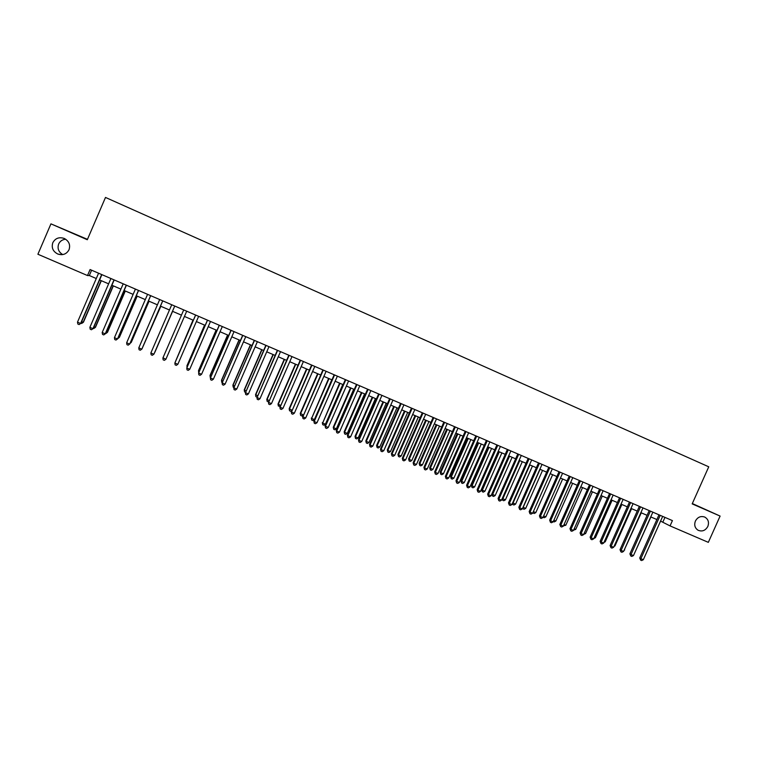 <?xml version="1.0" encoding="UTF-8"?>
<svg xmlns="http://www.w3.org/2000/svg" width="758" height="758" viewBox="0 0 758 758"><rect width="100%" height="100%" fill="white"/><g stroke="black" fill="none" stroke-linecap="round" stroke-linejoin="round"><path stroke-width="1.14" d="M62.725 254.584C58.574 252.007 57.21 248.482 58.65 244.019C60.043 241.12 62.393 239.528 65.7 239.234M69.035 249.714C66.638 254.072 62.933 255.531 57.93 254.091C52.984 251.58 51.279 247.771 52.814 242.693C55.315 238.22 59.105 236.799 64.203 238.429C68.959 241.016 70.57 244.777 69.035 249.714M707.83 526.45C705.414 530.619 702.164 531.879 698.061 530.24C694.878 528.07 693.987 525.01 695.389 521.068C697.644 517.089 700.762 515.753 704.741 517.06C708.247 519.135 709.28 522.271 707.83 526.45M87.473 239.339L50.938 223.856L37.9 254.243L87.502 275.552L89.321 275.542L96.285 278.537M50.938 223.856L87.303 239.736L105.495 197.44L708.749 466.805L692.177 503.88L720.1 516.075L692.329 503.539M660.559 521.116L670.053 525.9L672.422 520.604L90.088 269.545L87.502 275.552M720.1 516.075L708.332 542.349L670.053 525.9M99.592 279.958L108.621 283.843M111.89 285.245L120.91 289.13M124.123 290.504L133.133 294.379M136.298 295.743L145.299 299.609M148.416 300.954L157.408 304.82M160.478 306.137L169.46 309.994M172.473 311.292L181.446 315.148M184.44 316.437L193.347 320.264M196.369 321.563L205.191 325.362M208.232 326.67L216.987 330.431M220.047 331.739L228.717 335.472M231.796 336.798L240.4 340.494M243.498 341.83L252.026 345.496M255.143 346.832L263.604 350.471M266.731 351.816L275.126 355.417M278.271 356.772L286.59 360.353M289.755 361.708L297.998 365.252M301.182 366.626L309.359 370.141M312.561 371.515L320.662 375.002M323.884 376.385L331.919 379.834M335.159 381.227L343.128 384.657M346.378 386.049L354.28 389.451M357.549 390.853L365.375 394.217M368.663 395.629L376.432 398.973M379.73 400.395L387.433 403.701M390.749 405.123L398.386 408.41M401.712 409.841L409.282 413.091M412.636 414.531L420.14 417.762M423.504 419.202L430.942 422.405M434.315 423.855L441.696 427.029M445.088 428.488L452.403 431.634M455.814 433.093L463.062 436.21M466.483 437.688L473.674 440.777M477.114 442.255L484.239 445.316M487.688 446.803L494.756 449.835M498.214 451.332L505.226 454.336M508.703 455.833L515.648 458.817M519.145 460.324L526.024 463.28M529.529 464.787L536.361 467.724M539.876 469.24L546.641 472.149M550.175 473.665L556.884 476.545M560.437 478.071L567.079 480.932M570.641 482.467L577.236 485.3M580.808 486.835L587.346 489.64M590.927 491.184L597.408 493.97M601.009 495.514L607.433 498.281M611.043 499.825L617.41 502.563M621.029 504.127L627.34 506.837M630.978 508.4L637.232 511.091M640.88 512.654L647.086 515.326M650.743 516.899L656.892 519.543M664.955 517.382L662.852 522.101M91.614 270.199L89.321 275.542M658.996 514.815L639.733 557.973L640.87 558.693L660.218 515.336M643.324 559.726L641.638 560.56L640.652 560.153L640.87 558.693L643.324 559.726L662.672 516.397M640.652 560.153L639.733 557.973M634.2 553.975L650.914 516.965M649.199 510.589L629.898 553.842L631.007 554.553L650.392 511.1M633.48 555.586L631.793 556.429L630.808 556.021L631.007 554.553L633.48 555.586L652.856 512.162M630.808 556.021L629.898 553.842M639.345 506.344L620.025 549.692L621.105 550.393L640.529 506.846M623.588 551.436L621.901 552.288L620.916 551.871L621.105 550.393L623.588 551.436L642.992 507.917M620.916 551.871L620.025 549.692M629.462 502.08L610.105 545.533L611.166 546.224L630.618 502.573M613.658 547.267L611.971 548.119L610.976 547.702L611.166 546.224L613.658 547.267L633.101 503.644M610.976 547.702L610.105 545.533M619.532 497.798L600.137 541.345L601.179 542.027L620.66 498.281M603.681 543.079L602.004 543.941L600.999 543.514L601.179 542.027L603.681 543.079L623.152 499.361M600.999 543.514L600.137 541.345M624.308 549.815L641.268 512.825M624.696 549.986L624.099 550.28M614.378 545.646L614.984 545.902L631.585 508.656M614.984 545.902L614.056 546.376M604.401 541.458L605.235 541.799L621.863 504.477M605.235 541.799L603.955 542.453M594.386 537.242L595.447 537.687L612.094 500.28M595.447 537.687L593.817 538.521M609.555 493.496L590.131 537.147L591.155 537.82L610.664 493.979M593.666 538.872L591.989 539.734L590.984 539.317L591.155 537.82L593.666 538.872L613.165 495.059M590.984 539.317L590.131 537.147M584.323 533.016L585.612 533.556L602.288 496.064M585.612 533.556L583.755 534.314M599.54 489.175L580.088 532.921L581.083 533.594L600.62 489.649M583.603 534.646L581.926 535.518L580.922 535.091L581.083 533.594L583.603 534.646L603.141 490.729M580.922 535.091L580.088 532.921M574.223 528.771L575.729 529.406L592.434 491.828M575.729 529.406L573.645 530.069M589.478 484.845L569.988 528.686L570.964 529.34L590.539 485.3M573.493 530.41L571.826 531.282L570.812 530.856L570.964 529.34L573.493 530.41L593.059 486.39M570.812 530.856L569.988 528.686M564.075 524.508L565.819 525.237L582.542 487.584M565.819 525.237L563.497 525.806M579.377 480.487L559.849 524.432L560.797 525.076L580.41 480.932M563.346 526.147L561.678 527.018L560.664 526.592L560.797 525.076L563.346 526.147L582.949 482.022M560.664 526.592L559.849 524.432M553.88 520.225L555.851 521.049L572.612 483.31M555.851 521.049L554.231 521.911L553.302 521.523M569.22 476.109L549.673 520.159L550.592 520.793L570.234 476.545M553.15 521.864L551.483 522.745L550.469 522.319L550.592 520.793L553.15 521.864L572.783 477.644M550.469 522.319L549.673 520.159M543.647 515.923L545.855 516.852L562.635 479.018M545.855 516.852L544.225 517.714L543.079 517.193M543.221 517.288L543.268 516.766M559.034 471.713L539.45 515.866L540.35 516.492L560.02 472.139M542.908 517.562L541.25 518.453L540.227 518.017L540.35 516.492L542.908 517.562L562.578 473.248M540.227 518.017L539.45 515.866M533.357 511.593L535.802 512.626L552.62 474.716M535.802 512.626L534.182 513.498L532.827 512.806M533.177 513.071L533.272 511.802M548.792 467.298L529.179 511.546L530.05 512.171L549.758 467.714M532.628 513.251L530.97 514.142L529.937 513.706L530.05 512.171L532.628 513.251L552.326 468.823M529.937 513.706L529.179 511.546M540.037 469.306L523.191 507.32L525.711 508.381L542.557 470.386M523.048 507.225L523.086 508.836L522.65 508.125M525.711 508.381L524.1 509.262L523.086 508.836M538.512 462.863L518.86 507.216L519.713 507.822L539.45 463.271M522.3 508.912L520.642 509.812L519.609 509.376L519.713 507.822L522.3 508.912L542.027 464.389M519.609 509.376L518.86 507.216M529.918 464.957L513.043 503.056L515.582 504.127L532.448 466.047M512.692 502.81L512.948 504.582L512.427 503.416M515.582 504.127L513.962 505.008L512.948 504.582M519.751 460.589L502.857 498.773L505.406 499.854L522.3 461.679M502.298 498.376L502.772 500.308L502.166 498.688M505.406 499.854L503.795 500.735L502.772 500.308M509.547 456.202L492.624 494.481L495.182 495.552L512.105 457.301M491.857 493.922L492.624 494.481L492.548 496.016L491.857 493.922M495.182 495.552L493.572 496.443L492.548 496.016M528.184 458.41L508.495 502.867L509.319 503.464L529.093 458.808M511.925 504.553L510.276 505.453L509.234 505.017L509.319 503.464L511.925 504.553L531.69 459.926M509.234 505.017L508.495 502.867M517.809 453.938L498.091 498.499L498.887 499.086L518.69 454.326M501.502 500.185L499.854 501.085L498.811 500.65L498.887 499.086L501.502 500.185L521.296 455.444M498.811 500.65L498.091 498.499M507.386 449.447L487.64 494.112L488.408 494.69L508.248 449.826M491.032 495.789L489.393 496.698L488.341 496.253L488.408 494.69L491.032 495.789L510.864 450.953M488.341 496.253L487.64 494.112M498.47 451.436L481.605 489.602L482.344 490.161L484.921 491.241L501.872 452.896M499.304 451.796L482.344 490.161L482.287 491.705L481.605 489.602M484.921 491.241L483.31 492.131L482.287 491.705M496.916 444.937L477.142 489.696L477.881 490.265L497.76 445.297M480.525 491.374L478.876 492.283L477.824 491.847L477.881 490.265L480.525 491.374L500.384 446.434M477.824 491.847L477.142 489.696M488.199 447.021L471.305 485.281L472.026 485.821L474.612 486.911L491.582 448.48M489.005 447.372L472.026 485.821L471.969 487.375L471.305 485.281M474.612 486.911L473.001 487.801L471.969 487.375M486.409 440.407L466.596 485.272L467.316 485.831L487.214 440.758M469.96 486.939L468.321 487.858L467.26 487.413L467.316 485.831L469.96 486.939L489.858 441.895M467.26 487.413L466.596 485.272M477.891 442.587L460.968 480.932L461.66 481.463L464.256 482.552L481.254 444.036M478.668 442.928L461.66 481.463L461.613 483.026L460.968 480.932M464.256 482.552L462.655 483.462L461.613 483.026M475.844 435.85L456.003 480.828L456.695 481.368L476.63 436.191M459.348 482.486L457.718 483.414L456.657 482.96L456.695 481.368L459.348 482.486L479.283 437.328M456.657 482.96L456.003 480.828M467.534 438.133L450.584 476.564L451.247 477.085L453.853 478.184L470.889 439.574M468.283 438.456L451.247 477.085L451.209 478.658L450.584 476.564M453.853 478.184L452.251 479.094L451.209 478.658M465.232 431.274L445.363 476.356L446.026 476.886L465.999 431.605M448.698 478.014L447.068 478.942L445.998 478.497L446.026 476.886L448.698 478.014L468.662 432.752M445.998 478.497L445.363 476.356M457.131 433.661L440.152 472.177L440.786 472.698L443.411 473.797L460.466 435.101M457.851 433.974L440.786 472.698L440.768 474.271L440.152 472.177M443.411 473.797L441.81 474.707L440.768 474.271M454.582 426.688L434.675 471.864L435.31 472.395L455.312 427M437.991 473.523L436.362 474.451L435.291 474.006L435.31 472.395L437.991 473.523L457.993 428.156M435.291 474.006L434.675 471.864M446.68 429.17L429.672 467.781L430.288 468.283L432.913 469.382L450.006 430.601M447.381 429.473L430.288 468.283L430.269 469.865L429.672 467.781M432.913 469.382L431.321 470.301L430.269 469.865M443.875 422.073L423.93 467.364L424.546 467.875L444.586 422.377M427.247 469.003L425.617 469.941L424.537 469.496L424.546 467.875L427.247 469.003L447.267 423.533M424.537 469.496L423.93 467.364M436.182 424.66L419.146 463.356L419.733 463.849L422.377 464.957L439.488 426.081M436.854 424.944L419.733 463.849L419.733 465.431L419.146 463.356M422.377 464.957L420.785 465.876L419.733 465.431M433.131 417.431L413.148 462.835L413.735 463.337L433.803 417.724M416.445 464.474L414.825 465.412L413.735 464.957L413.735 463.337L416.445 464.474L436.504 418.89M413.735 464.957L413.148 462.835M425.636 420.121L408.581 458.912L409.14 459.395L411.793 460.504L428.933 421.543M426.29 420.406L409.14 459.395L409.149 460.987L408.581 458.912M411.793 460.504L410.211 461.433L409.149 460.987M422.329 412.778L402.318 458.287L402.877 458.77L422.973 413.063M405.596 459.916L403.976 460.864L402.886 460.409L402.877 458.77L405.596 459.916L425.693 414.228M402.886 460.409L402.318 458.287M411.48 408.098L391.431 453.71L391.962 454.194L412.106 408.373M394.7 455.34L393.08 456.297L391.99 455.833L391.962 454.194L394.7 455.34L414.825 409.547M391.99 455.833L391.431 453.71M400.584 403.408L380.507 449.124L381.009 449.589L401.171 403.663M383.747 450.745L382.136 451.702L381.037 451.247L381.009 449.589L383.747 450.745L403.91 404.838M381.037 451.247L380.507 449.124M415.052 415.574L397.959 454.449L398.49 454.923L401.162 456.041L418.331 416.985M415.678 415.839L398.49 454.923L398.509 456.524L397.959 454.449M401.162 456.041L399.58 456.97L398.509 456.524M404.412 410.997L387.3 449.968L387.802 450.423L390.484 451.55L407.681 412.409M405.009 411.262L387.802 450.423L387.831 452.043L387.3 449.968M390.484 451.55L388.901 452.488L387.831 452.043M393.734 406.411L376.584 445.467L377.067 445.912L379.758 447.04L396.984 407.804M394.302 406.658L377.067 445.912L377.105 447.533L376.584 445.467M379.758 447.04L378.176 447.987L377.105 447.533M389.631 398.68L369.525 444.51L369.999 444.974L390.199 398.926M372.756 446.13L371.145 447.097L370.046 446.633L369.999 444.974L372.756 446.13L392.947 400.11M370.046 446.633L369.525 444.51M382.998 401.797L365.83 440.948L366.275 441.383L368.985 442.52L386.239 403.19M383.548 402.034L366.275 441.383L366.332 443.013L365.83 440.948M368.985 442.52L367.412 443.468L366.332 443.013M378.64 393.942L358.487 439.877L358.932 440.322L379.171 394.179M361.708 441.488L360.097 442.464L358.998 441.999L358.932 440.322L361.708 441.488L381.937 395.363M358.998 441.999L358.487 439.877M372.225 397.164L355.019 436.4L355.445 436.826L358.155 437.972L375.447 398.547M372.737 397.381L355.445 436.826L355.511 438.465L355.019 436.4M358.155 437.972L356.592 438.92L355.511 438.465M367.592 389.176L347.41 435.225L347.827 435.661L368.104 389.404M350.603 436.826L349.012 437.811L347.894 437.338L347.827 435.661L350.603 436.826L370.87 390.597M347.894 437.338L347.41 435.225M361.395 392.511L344.16 431.842L344.558 432.259L347.287 433.396L364.598 393.885M361.888 392.72L344.558 432.259L344.634 433.898L344.16 431.842M347.287 433.396L345.724 434.362L344.634 433.898M356.487 384.391L336.277 430.553L336.666 430.98L356.971 384.6M339.461 432.145L337.86 433.131L336.741 432.666L336.666 430.98L339.461 432.145L359.756 385.803M336.741 432.666L336.277 430.553M350.518 387.831L333.264 427.256L333.634 427.664L336.372 428.81L353.711 389.205M350.982 388.03L333.634 427.664L333.719 429.312L333.264 427.256M336.372 428.81L334.809 429.777L333.719 429.312M345.345 379.587L325.097 425.863L325.447 426.271L345.79 379.786M328.261 427.446L326.67 428.431L325.542 427.967L325.447 426.271L328.261 427.446L348.595 380.99M325.542 427.967L325.097 425.863M334.145 374.755L314.191 421.543L334.562 374.945M317.005 422.727L315.423 423.713L314.295 423.248L314.191 421.543L317.005 422.727L337.376 376.158M314.295 423.248L313.859 421.145M322.889 369.904L302.868 416.786L323.287 370.075M305.701 417.98L304.119 418.975L302.992 418.501L302.868 416.786L305.701 417.98L326.111 371.297M302.992 418.501L302.575 416.407M339.593 383.141L322.652 423.049L325.4 424.205L342.777 384.505M340.029 383.321L322.652 423.049L322.747 424.707L322.311 422.651M325.4 424.205L323.846 425.172L322.747 424.707M328.621 378.422L311.623 418.407L314.381 419.572L331.786 379.777M329.029 378.593L311.623 418.407L311.728 420.084L311.311 418.028M314.381 419.572L312.827 420.548L311.728 420.084M317.602 373.685L300.253 413.385L303.238 414.891M317.981 373.846L300.538 413.754L300.661 415.431L300.253 413.385M303.191 415.005L301.769 415.896L300.661 415.431M311.585 365.034L291.498 412.02L311.945 365.195M294.35 413.214L292.768 414.219L291.631 413.735L291.498 412.02L294.35 413.214L314.788 366.417M291.631 413.735L291.233 411.641M306.526 368.919L289.158 408.723L291.896 410.125M306.876 369.07L289.414 409.074L289.537 410.76L289.158 408.723M291.707 410.561L290.655 411.234L289.537 410.76M300.234 360.135L280.081 407.226L300.566 360.287M282.942 408.42L281.37 409.434L280.223 408.95L280.081 407.226L282.942 408.42L303.418 361.509M280.223 408.95L279.844 406.856M295.412 364.143L278.006 404.033L280.507 405.341M295.724 364.276L278.233 404.374L278.375 406.07L278.006 404.033M280.176 406.108L278.375 406.07M288.826 355.218L268.607 402.403L289.12 355.35M271.478 403.607L269.914 404.63L268.758 404.147L268.607 402.403L271.478 403.607L291.991 356.582M268.758 404.147L268.398 402.053M284.231 359.339L266.807 399.324L269.071 400.527M284.525 359.463L266.996 399.656L267.148 401.361L266.807 399.324M268.588 401.636L267.148 401.361M277.362 350.281L257.076 397.562L277.627 350.395M259.966 398.774L258.402 399.798L257.246 399.314L257.076 397.562L259.966 398.774L280.507 351.636M257.246 399.314L256.905 397.23M273.013 354.517L255.55 394.596L257.568 395.695M273.268 354.621L255.721 394.918L255.882 396.633L255.55 394.596M256.971 397.088L255.882 396.633M265.85 345.316L245.497 392.701L266.086 345.421M248.397 393.923L246.833 394.946L245.677 394.463L245.497 392.701L248.397 393.923L268.976 346.662M245.677 394.463L245.355 392.379M261.737 349.665L244.247 389.839L246.028 390.844M261.965 349.76L244.379 390.152L244.559 391.877L244.247 389.839M245.421 392.237L244.559 391.877M254.281 340.323L233.862 387.821L254.489 340.418M236.78 389.044L235.217 390.076L234.051 389.584L233.862 387.821L236.78 389.044L257.388 341.669M234.051 389.584L233.748 387.509M250.415 344.795L232.896 385.073L234.421 385.964M250.604 344.881L233 385.367L233.18 387.101L232.896 385.073M233.815 387.366L233.18 387.101M242.655 335.32L222.17 382.913L242.825 335.396M225.098 384.135L223.544 385.178L222.378 384.685L222.17 382.913L225.098 384.135L245.753 336.647M222.378 384.685L222.094 382.61M239.035 339.906L221.488 380.279L222.767 381.066M239.196 339.982L221.554 380.563L221.762 382.297L221.488 380.279M230.972 330.28L210.43 377.977L231.124 330.346M213.368 379.208L211.823 380.26L210.648 379.767L210.43 377.977L213.368 379.208L234.051 331.606M210.648 379.767L210.383 377.692M227.599 334.989L210.023 375.456L211.056 376.148M227.741 335.055L210.07 375.731L210.279 377.484L210.023 375.456M219.242 325.22L198.624 373.021L219.356 325.267M201.581 374.262L200.036 375.314L198.852 374.822L198.624 373.021L201.581 374.262L222.302 326.546M216.115 330.052L198.511 370.624L199.288 371.202M216.229 330.1L198.52 370.88L198.729 372.491M207.455 320.141L186.771 368.047L207.531 320.179M189.737 369.288L188.202 370.349L187.018 369.847L186.771 368.047L189.737 369.288L210.497 321.449M204.584 325.097L186.942 365.763L187.463 366.237M204.66 325.125L186.923 366.01L187.074 367.128M195.611 315.034L174.861 363.044L195.659 315.053M177.846 364.295L176.301 365.356L175.117 364.854L174.861 363.044L177.846 364.295L198.634 316.342M192.996 320.113L175.591 361.244M193.034 320.132L175.363 361.746M165.888 359.283L164.353 360.344L163.159 359.842L162.885 358.022L183.72 309.908L162.979 357.785L165.888 359.283L186.714 311.197M174.738 306.033L153.874 354.232L150.861 352.972L171.734 304.744M174.747 306.043L153.988 354.014L152.349 355.312L151.145 354.801L150.861 352.972M154.869 352.271L172.587 311.339L154.869 352.271M162.705 300.85L141.803 349.173L138.78 347.894L159.692 299.543M162.752 300.869L141.954 348.964L140.287 350.243L139.074 349.741L138.78 347.894M142.627 347.391L160.848 306.289M142.4 347.922L160.8 306.27M150.615 295.639L129.684 344.075L126.643 342.805L147.583 294.331M150.7 295.667L129.864 343.886L128.168 345.165L126.946 344.653L126.643 342.805M130.537 342.313L131.276 342.36L149.051 301.22M130.139 343.232L131.106 342.55L148.975 301.191M138.468 290.399L117.499 338.959L114.439 337.68L135.417 289.082M138.581 290.447L117.708 338.779L115.983 340.058L114.761 339.546L114.439 337.68M118.39 337.206L119.394 337.367L137.207 296.132M117.822 338.532L119.186 337.537L137.094 296.084M126.264 285.131L105.248 333.823L102.178 332.535L123.203 283.814M126.415 285.197L105.504 333.653L103.742 334.922L102.52 334.401L102.178 332.535M105.504 333.653L103.742 334.922M106.186 332.08L107.465 332.355L125.297 291.015M107.465 332.355L105.75 333.586L107.219 332.516L125.155 290.949M113.994 279.844L92.95 328.659L89.87 327.361L110.914 278.518M114.183 279.929L93.234 328.508L91.453 329.758L90.221 329.247L89.87 327.361M93.234 328.508L91.453 329.758M93.916 326.925L95.47 327.314L113.34 285.87M95.47 327.314L93.727 328.536L95.205 327.456L113.16 285.794M101.667 274.538L80.585 323.467L77.487 322.169L98.578 273.202M101.894 274.633L80.916 323.325L79.097 324.576L77.856 324.054L77.487 322.169M80.916 323.325L79.097 324.576M81.599 321.743L83.427 322.254L101.326 280.706M83.427 322.254L81.656 323.467L83.124 322.387L101.117 280.612M81.656 323.467L80.973 323.183M57.93 254.091L61.853 254.688"/></g></svg>
